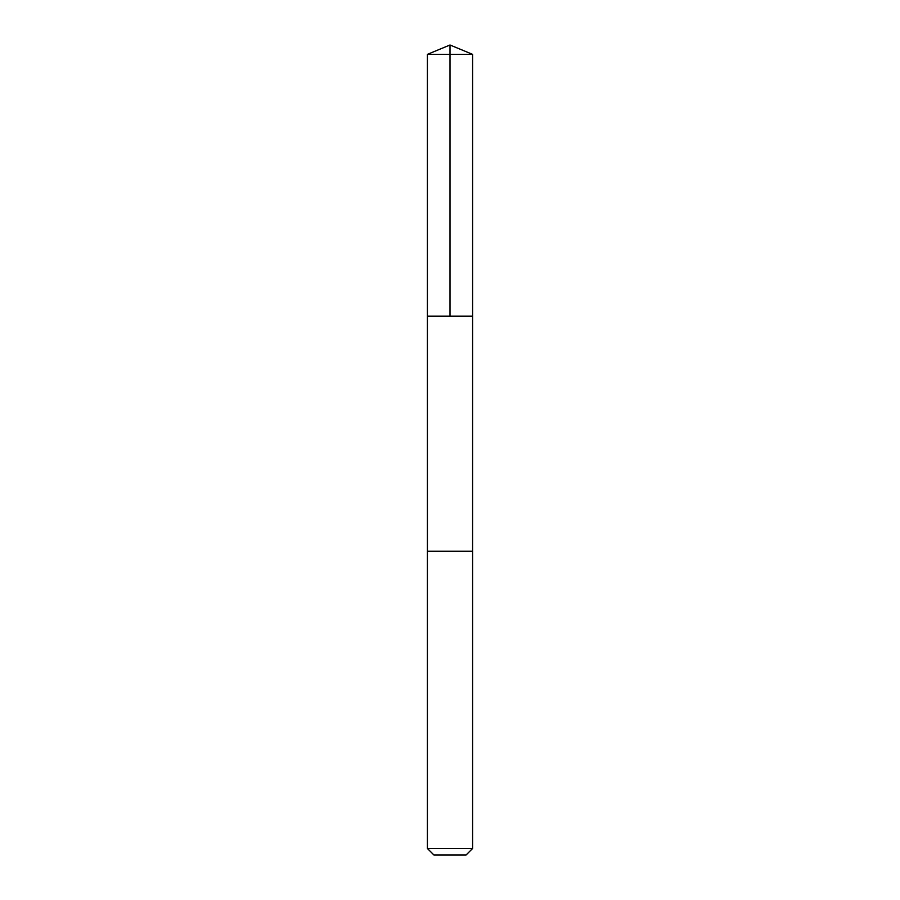 <?xml version="1.0" encoding="UTF-8"?>
<svg xmlns="http://www.w3.org/2000/svg" width="900" height="900" viewBox="0 0 900 900"><rect width="100%" height="100%" fill="white"/><g stroke="black" fill="none" stroke-linecap="round" stroke-linejoin="round"><path stroke-width="1.35" d="M471.904 316.181L472.601 316.181L472.601 54.36L427.399 54.36L427.399 316.181L472.601 316.181L472.59 551.25L427.41 551.25L427.399 316.181L471.904 316.181M472.601 551.25L427.399 551.25L427.399 848.475L472.601 848.475L472.601 551.25M472.601 848.475L466.076 855L433.924 855L427.399 848.475M450 316.181L450 45L427.399 54.36M450 45L472.601 54.36"/></g></svg>
